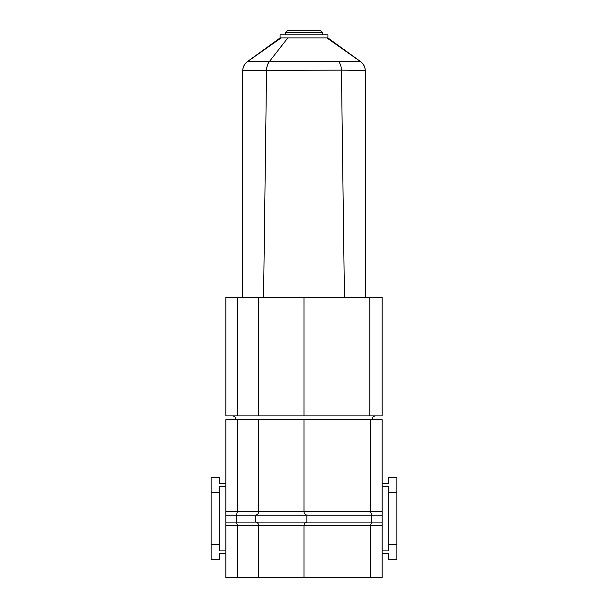 <?xml version="1.0" encoding="UTF-8"?>
<svg xmlns="http://www.w3.org/2000/svg" width="608" height="608" viewBox="0 0 608 608"><rect width="100%" height="100%" fill="white"/><g stroke="black" fill="none" stroke-linecap="round" stroke-linejoin="round"><path stroke-width="0.91" d="M382.143 511.693L382.143 515.128L371.769 515.128L370.47 511.693L382.143 511.693L382.143 419.687L370.47 419.687L370.47 511.693L225.857 511.693L225.857 419.687L237.47 419.687L237.47 511.693L236.383 515.128L225.857 515.128L225.857 511.693M370.47 419.687L304 419.687L304 511.693C304.144 513.532 305.11 514.68 306.903 515.128C305.11 514.68 304.144 513.532 304 511.693M304 419.687L258.712 419.687L258.712 511.693C258.567 513.532 257.602 514.68 255.816 515.128C257.602 514.68 258.567 513.532 258.712 511.693M258.712 419.687L237.47 419.687M382.143 525.532L382.143 577.6L370.47 577.6L370.47 525.532L382.143 525.532L382.143 515.128M382.143 553.683L388.694 553.683L388.694 559.831L396.895 559.831L396.895 477.394L388.694 477.394L388.694 483.55L382.143 483.55M304 577.6L304 525.532L225.857 525.532L225.857 577.6L370.47 577.6M382.143 522.097L371.769 522.097L370.47 525.532L304 525.532C304.144 523.693 305.11 522.546 306.903 522.097L306.903 515.128L371.769 515.128L371.769 522.097L255.816 522.097C257.602 522.546 258.567 523.693 258.712 525.532L258.712 577.6M258.712 525.532C258.567 523.693 257.602 522.546 255.816 522.097L236.383 522.097L237.47 525.532L237.47 577.6M225.857 525.532L225.857 515.128M225.857 553.683L219.306 553.683L219.306 559.831L211.105 559.831L211.105 477.394L219.306 477.394L219.306 483.55L225.857 483.55M211.105 492.488L219.306 492.488L219.306 486.332L225.857 486.332M211.105 544.738L219.306 544.738L219.306 492.488M225.857 550.894L219.306 550.894L219.306 544.738M382.143 550.894L388.694 550.894L388.694 486.332L382.143 486.332M396.895 492.488L388.694 492.488M396.895 544.738L388.694 544.738M306.903 515.128L236.383 515.128L236.383 522.097L225.857 522.097M255.816 522.097L255.816 515.128M304 297.228L369.846 297.228L369.846 415.902L304 415.902L304 297.228L225.857 297.228L225.857 415.902L237.47 415.902L237.47 297.228M304 415.902L258.712 415.902L258.712 297.228M369.846 415.902L382.143 415.902L382.143 297.228L369.846 297.228M258.712 415.902L237.47 415.902M285.418 32.726L287.744 30.4L320.256 30.4L322.582 32.726L285.418 32.726L285.418 34.816M322.582 32.726L322.582 34.816M280.083 34.816L327.917 34.816L327.917 37.947L280.083 37.947L280.083 34.816M365.309 297.228L365.294 70.528L341.445 70.125L242.706 70.52L242.691 297.228M263.568 297.228L266.555 70.125C266.646 66.736 267.543 63.908 269.253 61.636L360.43 61.56L326.914 37.947L360.362 61.514M338.74 61.636C340.457 63.916 341.354 66.743 341.445 70.125L344.432 297.228M365.309 71.045L365.294 70.52C365.013 66.72 363.386 63.734 360.43 61.56M247.638 61.514L281.086 37.947L247.57 61.568L269.253 61.636M243.436 66.948L242.828 69.244M242.767 69.73L242.706 70.52C242.987 66.736 244.606 63.749 247.57 61.568M235.957 419.687L372.043 419.383C372.248 417.263 373.411 416.108 375.524 415.902M266.623 70.125C266.714 66.736 267.619 63.908 269.321 61.636L287.789 37.947M235.957 419.383C235.752 417.263 234.589 416.108 232.476 415.902M242.691 70.931C242.79 67.024 244.393 63.893 247.494 61.522L280.083 37.947M365.309 70.931C365.21 67.024 363.607 63.893 360.506 61.522L327.917 37.947"/></g></svg>
